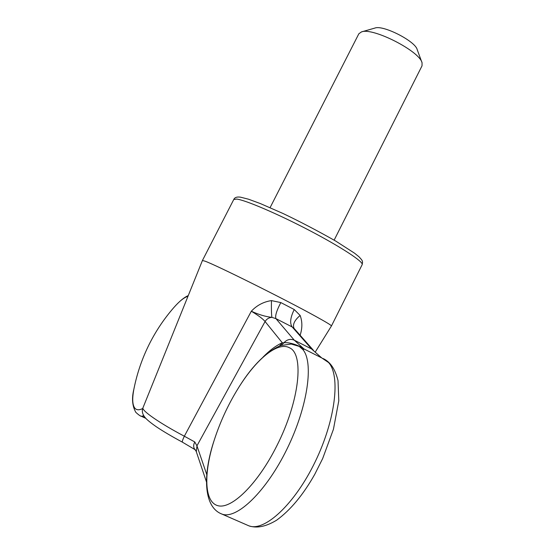 <?xml version="1.0" encoding="UTF-8"?>
<svg xmlns="http://www.w3.org/2000/svg" width="555" height="555" viewBox="0 0 555 555"><rect width="100%" height="100%" fill="white"/><g stroke="black" fill="none" stroke-linecap="round" stroke-linejoin="round"><path stroke-width="0.83" d="M145.396 417.86L140.568 415.924M322.254 358.239L328.567 362.533L321.733 357.926L303.939 348.908L303.974 349.296L302.752 349.456L299.131 346.369L291.236 344.045L281.121 345.467L279.158 346.209M195.395 449.883L194.618 449.099C193.306 447.15 193.362 444.77 194.777 441.96L196.949 445.838L196.338 451.791M271.45 300.602C271.291 308.878 271.444 314.463 271.908 317.356C265.762 316.725 258.901 314.678 251.318 311.223C256.861 305.333 263.576 301.788 271.45 300.602L280.83 302.572C276.654 310.509 275.002 315.857 275.89 318.605L271.908 317.356C268.946 317.564 266.671 318.952 265.082 321.525C262.973 318.917 258.387 315.483 251.318 311.223L184.343 436.216C182.713 439.615 182.075 441.607 182.428 442.175C171.835 436.459 163.177 431.353 156.454 426.85C150.481 422.681 146.693 419.559 145.077 417.485C142.357 414.203 141.664 410.964 142.982 407.765C141.331 410.436 159.25 422.965 184.343 436.216L194.777 441.96M195.069 449.661L182.47 442.203M315.164 352.203L331.446 325.965C331.585 325.431 326.305 322.219 315.601 316.315C284.854 299.277 215.014 264.52 204.83 261.107L202.422 260.51L233.766 199.502C234.668 197.441 236.923 196.664 240.509 197.171L248.529 199.21L260.489 203.623L283.015 213.495C299.714 221.452 317.287 230.644 335.719 241.071L354.562 253.198L358.918 256.715C363.414 261.488 361.909 260.69 362.575 262.147L362.165 264.645C363.934 262.05 341.408 247.183 309.718 230.602C278.076 214.022 245.511 200.084 236.687 199.065L233.766 199.502M280.83 302.572L294.233 309.53L300.137 315.462C302.433 321.629 302.426 328.22 300.123 335.248M140.949 416.063L141.865 416.326L143.731 415.577M144.682 416.985L142.149 416.68M206.807 474.698L196.949 445.838L265.082 321.525L282.315 342.789L279.38 346.119M263.035 357.108C269.841 350.184 276.265 345.411 282.315 342.789L283.903 342.81C289.849 341.769 301.545 346.438 303.974 349.296M313.443 350.323L294.108 328.442L292.194 326.964L311.632 349.005L321.733 357.926M300.137 315.462C294.483 320.27 292.45 324.564 294.032 328.345M294.233 309.53C290.307 317.557 289.627 323.364 292.194 326.964L275.89 318.605L294.31 340.201L311.632 349.005L320.88 357.247M421.856 62.264L417.2 49.638C415.508 41.285 383.082 24.711 374.944 28.055M334.138 240.149L422.029 65.83L422.071 62.854C419.871 51.247 372.717 27.153 361.471 31.899L358.842 33.779L270.084 207.646M144.668 417.533L145.195 417.631M247.135 525.079L248.876 525.835C264.485 532.085 294.767 504.141 315.171 461.795C335.706 419.538 340.576 375.444 328.567 362.533M142.725 408.501C139.166 410.312 136.523 410.187 134.809 408.119C132.402 404.907 132.097 398.587 133.887 389.159L134.234 387.425M140.998 416.077L141.865 416.326C141.164 416.694 139.159 415.376 135.85 412.379C132.25 406.045 131.597 398.31 133.887 389.159C137.141 372.793 142.545 357.26 150.093 342.56C156.572 330.003 164.405 318.431 173.59 307.845C179.216 301.344 184.01 297.487 187.985 296.287M220.252 513.354L221.882 514.062C236.638 519.945 266.435 491.369 287.171 448.655C308.025 406.031 313.901 361.985 302.752 349.456M215.985 434.919L214.313 439.893C203.56 472.943 204.025 502.011 217.851 505.681C231.525 509.629 257.832 483.911 276.827 445.811C299.783 400.752 304.341 353.695 289.363 347.728C277.32 341.179 255.161 360.153 237.256 389.86C250.472 367.93 264.346 353.417 278.874 346.327M303.939 348.908L294.31 340.201C290.397 338.592 286.928 339.466 283.903 342.81L281.121 345.467M322.961 358.488L324.626 359.293C330.072 362.526 334.901 368.152 338.023 380.626L338.793 400.807L333.437 429.279L322.67 458.555L314.824 474.206C303.21 494.817 290.452 510.163 276.536 520.257C264.686 527.34 256.022 528.18 248.876 525.835L221.882 514.062C203.005 506.875 202.887 473.852 214.313 439.893C220.092 422.175 227.737 405.497 237.256 389.86M206.467 481.906L196.179 451.319L194.618 449.099M142.982 407.765L202.422 260.51M188.27 295.586C184.295 297.258 179.667 301.039 174.395 306.929M145.84 418.352L142.489 416.826M331.446 325.965L362.165 264.645M374.757 28.111L361.825 31.808"/></g></svg>
